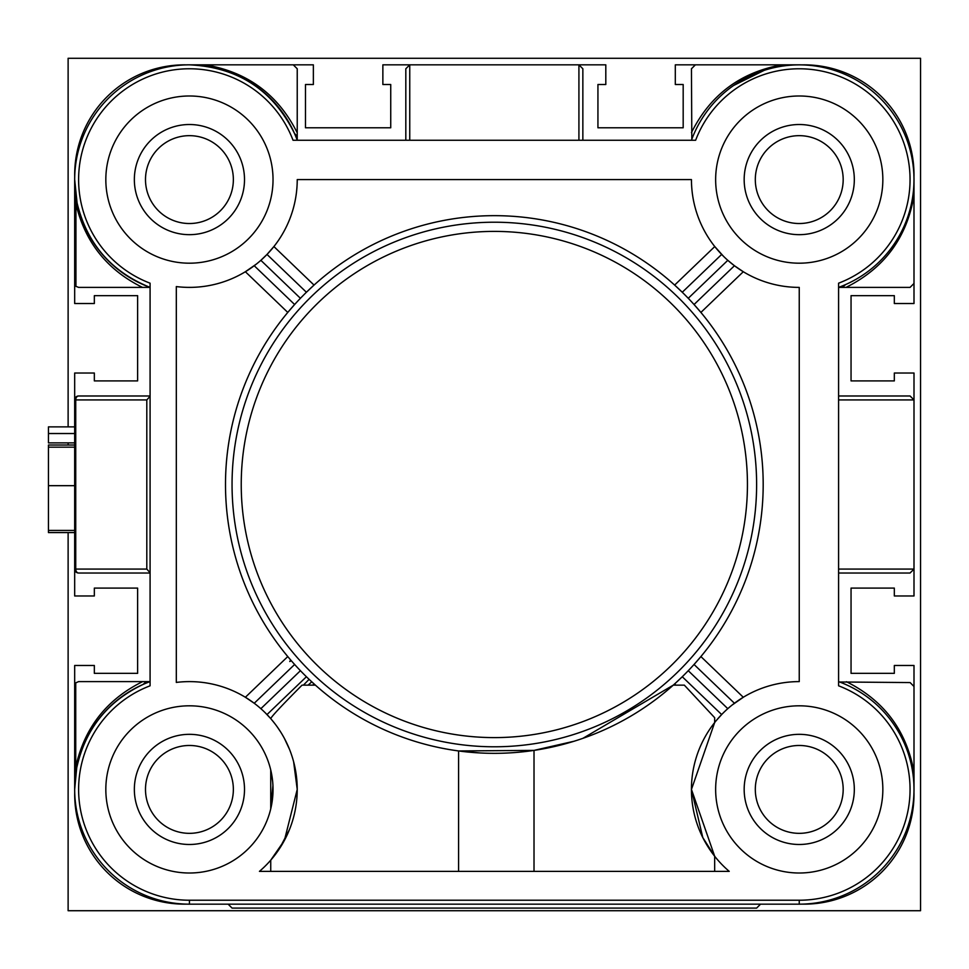 <?xml version="1.0" encoding="UTF-8"?>
<svg xmlns="http://www.w3.org/2000/svg" width="969" height="969" viewBox="0 0 969 969"><rect width="100%" height="100%" fill="white"/><g stroke="black" fill="none" stroke-linecap="round" stroke-linejoin="round"><path stroke-width="1.45" d="M913.997 696.953L913.997 665.473L894.326 665.473L894.326 673.346L851.048 673.346L851.048 588.098L894.326 588.098L894.326 595.971L913.997 595.971L913.997 373.029L894.326 373.029L894.326 380.902L851.048 380.902L851.048 295.654L894.326 295.654L894.326 303.527L913.997 303.527L913.997 272.047M801.908 64.875A109.776 109.776 0 0 1 913.961 176.927M706.789 64.838L675.308 64.838L675.308 84.509L683.181 84.509L683.181 127.787L597.934 127.787L597.934 84.509L605.807 84.509L605.807 64.838L578.917 64.838L582.853 68.775L582.853 140.251M578.917 140.251L578.917 64.838L382.864 64.838L382.864 84.509L390.737 84.509L390.737 127.787L305.489 127.787L305.489 84.509L313.362 84.509L313.362 64.838L281.882 64.838M186.763 64.875A109.776 109.776 0 0 0 74.71 176.927M74.674 272.047L74.674 303.527L94.344 303.527L94.344 295.654L137.622 295.654L137.622 380.902L94.344 380.902L94.344 373.029L74.674 373.029L74.674 595.971L94.344 595.971L94.344 588.098L137.622 588.098L137.622 673.346L94.344 673.346L94.344 665.473L74.674 665.473L74.674 696.953M186.763 904.125A109.776 109.776 0 0 1 74.71 792.073M801.908 904.125A109.776 109.776 0 0 0 913.961 792.073M843.175 789.408A43.932 43.932 0 0 0 799.243 745.476A43.932 43.932 0 0 0 755.311 789.408A43.932 43.932 0 0 0 799.243 833.34A43.932 43.932 0 0 0 843.175 789.408M233.359 789.408A43.932 43.932 0 0 1 189.427 833.34A43.932 43.932 0 0 1 145.495 789.408A43.932 43.932 0 0 1 189.427 745.476A43.932 43.932 0 0 1 233.359 789.408M233.359 179.592A43.932 43.932 0 0 0 189.427 135.66A43.932 43.932 0 0 0 145.495 179.592A43.932 43.932 0 0 0 189.427 223.524A43.932 43.932 0 0 0 233.359 179.592M843.175 179.592A43.932 43.932 0 0 1 799.243 223.524A43.932 43.932 0 0 1 755.311 179.592A43.932 43.932 0 0 1 799.243 135.66A43.932 43.932 0 0 1 843.175 179.592M74.674 445.025L48.45 445.025L48.45 532.575L74.674 532.575M74.674 426.869L48.45 426.869L48.45 433.531L74.674 433.531M48.45 433.531L48.45 442.881L74.674 442.881M48.45 447.157L74.674 447.157M48.45 485.675L74.674 485.675M48.45 530.431L74.674 530.431M303.406 685.144L309.099 679.342L315.409 685.144L302.049 685.144C281.7 705.602 271.272 716.769 270.739 718.623L265.215 712.748M291.33 660.749L287.769 656.57L245.375 697.268L254.229 703.264L294.624 664.48L291.33 660.749L289.755 661.512L290.7 660.022M274.76 855.264L270.739 860.181L284.401 840.389L297.229 789.408L293.631 761.816M289.489 749.303L284.45 738.511M270.739 860.181L270.739 871.373M574.181 741.212L534.016 750.394L458.591 750.951L458.591 871.373M272.943 785.459L270.739 808.861L270.739 769.955L272.677 781.717M150.086 287.393A114.754 114.754 0 0 1 74.674 179.592L77.096 203.03C86.98 243.655 111.302 271.768 150.086 287.393L78.61 287.393L75.933 286.327L74.674 283.457L74.674 179.592A114.754 114.754 0 0 1 297.229 140.251L297.229 136.472L294.37 133.189C272.749 89.887 237.768 67.103 189.427 64.838L293.292 64.838L297.229 68.775L297.229 136.472M839.59 681.982L910.109 682.564L913.997 686.5L913.997 789.408A114.754 114.754 0 0 1 799.243 904.162L189.427 904.162A114.754 114.754 0 0 1 74.674 789.408L74.674 685.543L75.739 682.866L75.739 767.109C84.351 727.901 106.663 699.4 142.649 681.607L146.307 681.607L143.024 684.465C107.353 701.471 85.248 729.269 76.721 767.848A3.937 0.775 10.8 0 0 75.739 767.109L74.674 789.408A114.754 114.754 0 0 1 150.086 681.607L146.307 681.607M232.051 484.5A262.284 262.284 0 0 1 494.335 222.216A262.284 262.284 0 0 1 756.619 484.5A262.284 262.284 0 0 1 494.335 746.784A262.284 262.284 0 0 1 232.051 484.5A262.284 262.284 0 0 0 494.335 746.784A262.284 262.284 0 0 0 756.619 484.5M134.352 789.408A55.076 55.076 0 0 0 189.427 844.484A55.076 55.076 0 0 0 244.503 789.408A55.076 55.076 0 0 0 189.427 734.332A55.076 55.076 0 0 0 134.352 789.408M744.168 789.408A55.076 55.076 0 0 0 799.243 844.484A55.076 55.076 0 0 0 854.319 789.408A55.076 55.076 0 0 0 799.243 734.332A55.076 55.076 0 0 0 744.168 789.408M744.168 179.592A55.076 55.076 0 0 0 799.243 234.668A55.076 55.076 0 0 0 854.319 179.592A55.076 55.076 0 0 0 799.243 124.516A55.076 55.076 0 0 0 744.168 179.592M134.352 179.592A55.076 55.076 0 0 0 189.427 234.668A55.076 55.076 0 0 0 244.503 179.592A55.076 55.076 0 0 0 189.427 124.516A55.076 55.076 0 0 0 134.352 179.592M270.739 808.861L272.664 797.293M272.677 797.075L273.028 790.11M105.827 789.408A83.6 83.6 0 0 0 189.427 873.008A83.6 83.6 0 0 0 273.028 789.408A83.6 83.6 0 0 0 189.427 705.807A83.6 83.6 0 0 0 105.827 789.408M715.643 789.408A83.6 83.6 0 0 0 799.243 873.008A83.6 83.6 0 0 0 882.844 789.408A83.6 83.6 0 0 0 799.243 705.807A83.6 83.6 0 0 0 715.643 789.408M715.643 179.592A83.6 83.6 0 0 0 799.243 263.193A83.6 83.6 0 0 0 882.844 179.592A83.6 83.6 0 0 0 799.243 95.992A83.6 83.6 0 0 0 715.643 179.592M105.827 179.592A83.6 83.6 0 0 0 189.427 263.193A83.6 83.6 0 0 0 273.028 179.592A83.6 83.6 0 0 0 189.427 95.992A83.6 83.6 0 0 0 105.827 179.592M289.477 829.549L279.229 849.038M297.229 789.408A107.789 107.789 0 0 1 259.438 871.373L729.233 871.373A107.789 107.789 0 0 1 799.243 681.607L799.243 287.393A107.789 107.789 0 0 1 691.454 179.592L297.229 179.592A107.789 107.789 0 0 1 176.31 286.582L176.31 682.418A107.789 107.789 0 0 1 297.229 789.408M271.211 719.18L273.9 722.45M272.071 720.197L274.578 723.31M277.413 727.125L280.731 732.104M913.985 180.67L913.997 283.457L910.061 287.393L842.364 287.393L845.658 284.535M763.184 484.5A268.837 268.837 0 0 0 494.335 215.663A268.837 268.837 0 0 0 225.498 484.5A268.837 268.837 0 0 0 494.335 753.337A268.837 268.837 0 0 0 763.184 484.5M694.046 304.52L700.902 312.43L743.296 271.732L734.441 265.736L694.046 304.52L692.326 302.631M721.663 254.435L682.273 292.25L674.642 285.08L714.771 246.55L723.468 256.252M306.41 292.25L314.029 285.08L273.9 246.55L267.008 254.435L306.41 292.25L304.581 294.055M254.229 265.736L294.624 304.52L287.769 312.43L245.375 271.732L256.276 264.149M294.624 664.48L296.344 666.369M267.008 714.565L306.41 676.75L309.099 679.342M691.454 789.408L714.662 856.221L702.791 837.543L691.454 789.432L714.662 722.583L714.662 717.702L684.332 685.144L673.273 685.144L582.926 738.33M714.662 722.341L721.663 714.565L682.273 676.75L674.642 683.92L675.926 685.144M682.273 676.75L684.09 674.945M734.441 703.264L694.046 664.48L700.902 656.57L743.296 697.268L732.394 704.851M534.016 871.373L534.016 750.394M308.106 685.144L311.752 681.837L314.029 683.92L312.745 685.144M228.115 904.162L232.051 908.086L756.619 908.086L760.556 904.162M150.086 685.81L150.086 283.19A110.817 110.817 0 0 1 169.43 70.592A110.817 110.817 0 0 1 293.026 140.251L695.645 140.251A110.817 110.817 0 0 1 877.599 101.236A110.817 110.817 0 0 1 838.585 283.19L838.585 685.81A110.817 110.817 0 0 1 799.243 900.225L189.427 900.225A110.817 110.817 0 0 1 150.086 685.81M691.818 139.245L691.454 68.775L695.379 64.838L799.243 64.838M688.256 298.295L727.804 260.322L734.441 265.736M300.414 298.295L260.867 260.322L267.008 254.435M799.243 900.225L799.243 904.162A114.754 114.754 0 0 0 838.585 681.607A114.754 114.754 0 0 1 913.997 789.408L913.985 788.33M445.91 748.94L444.081 748.601M405.817 140.251L405.817 68.775L409.754 64.838L409.754 140.251M838.585 287.393A114.754 114.754 0 0 0 819.217 66.595A114.754 114.754 0 0 0 691.454 140.251A114.754 114.754 0 0 1 913.997 179.592A114.754 114.754 0 0 1 838.585 287.393L842.364 287.393M838.585 569.082L913.997 569.082L910.061 573.018L838.585 573.018M838.585 395.982L910.061 395.982L913.997 399.918L838.585 399.918M150.086 396.297L146.803 399.918L75.739 399.918A3.937 2.883 -90 0 1 78.61 395.982L150.086 395.982M150.086 573.018L78.61 573.018A3.937 3.937 0 0 1 74.674 569.082L146.803 569.082L150.086 572.703M146.803 399.918L146.803 569.082M75.739 682.866L78.61 681.607L142.649 681.607M913.997 195.399C906.948 237.587 884.285 268.256 846.022 287.393M846.446 681.716C884.103 700.587 906.609 730.759 913.997 772.22M142.455 287.393C107.147 269.988 84.969 242.141 75.933 203.829A3.937 0.739 168.2 0 0 77.096 203.03L74.674 179.592A114.754 114.754 0 0 1 297.229 140.251M205.234 64.838C247.422 71.9 278.091 94.55 297.229 132.814M691.454 132.62C710.289 94.841 740.498 72.251 782.056 64.838M75.933 286.327L75.933 203.829L74.674 179.592M78.61 395.982A3.937 3.937 0 0 0 74.674 399.918A3.937 3.937 0 0 1 78.61 395.982M260.867 708.678L300.414 670.705M727.804 708.678L688.256 670.705M480.624 752.998L458.967 751.011M524.144 751.69L517.931 752.307M68.121 532.575L68.121 910.715L920.55 910.715L920.55 58.285L68.121 58.285L68.121 426.869M68.121 442.881L68.121 445.025M189.427 904.162L189.427 900.225M747.438 484.5A253.103 253.103 0 0 0 494.335 231.397A253.103 253.103 0 0 0 241.233 484.5A253.103 253.103 0 0 0 494.335 737.603A253.103 253.103 0 0 0 747.438 484.5M76.708 767.92L74.674 789.408A114.754 114.754 0 0 1 150.086 681.607M74.674 399.918L75.739 399.918L75.739 569.082A3.937 2.883 -90 0 0 78.61 573.018M714.662 856.221L714.662 871.373M733.472 85.563L764.384 70.265"/></g></svg>
